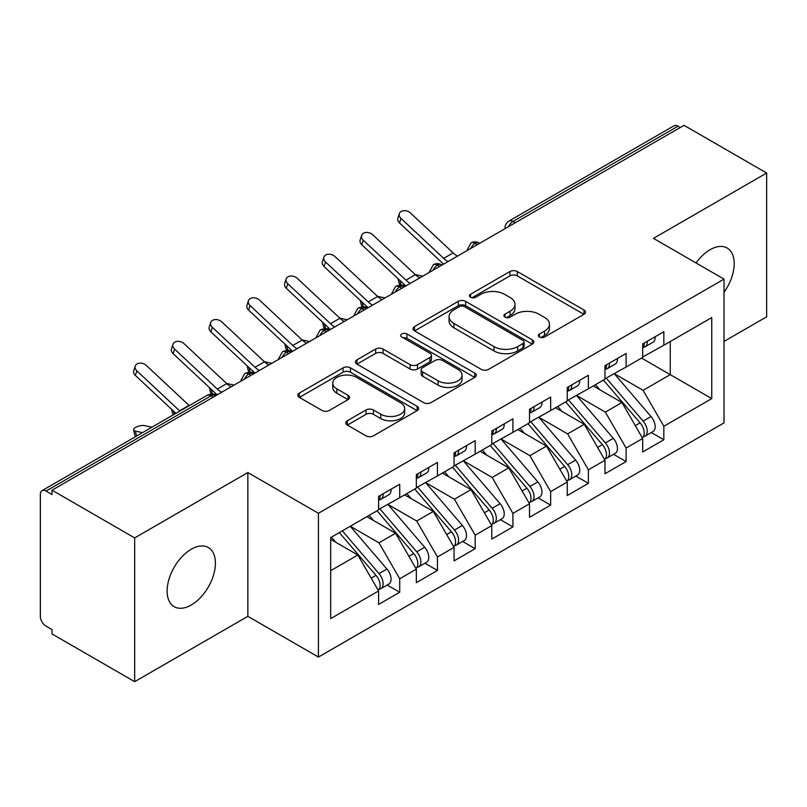 <?xml version="1.0" encoding="UTF-8"?>
<svg xmlns="http://www.w3.org/2000/svg" width="807" height="807" viewBox="0 0 807 807"><rect width="100%" height="100%" fill="white"/><g stroke="black" fill="none" stroke-linecap="round" stroke-linejoin="round"><path stroke-width="1.21" d="M539.429 337.013A3.662 2.118 0 0 0 544.614 337.013L583.965 314.296A5.235 3.026 0 0 0 585.499 312.158A5.235 3.026 0 0 0 583.965 310.019L517.307 271.535A5.235 3.026 0 0 0 509.903 271.535L470.552 294.252A3.662 2.118 0 0 0 469.472 295.745A3.662 2.118 0 0 0 470.552 297.248A3.662 2.118 0 0 0 475.737 297.248L480.831 294.303A16.755 9.674 0 0 1 504.526 294.303L510.085 297.511A16.755 9.674 0 0 1 514.997 304.35A16.755 9.674 0 0 1 510.085 311.199L504.99 314.135A3.662 2.118 0 0 0 503.921 315.638A3.662 2.118 0 0 0 504.99 317.131A3.662 2.118 0 0 0 510.175 317.131L515.269 314.185A16.755 9.674 0 0 1 538.975 314.185L544.523 317.393A16.755 9.674 0 0 1 549.436 324.243A16.755 9.674 0 0 1 544.523 331.082L539.429 334.017A3.662 2.118 0 0 0 538.36 335.52A3.662 2.118 0 0 0 539.429 337.013L539.429 334.017M191.269 604.998A34.146 19.721 120 0 0 213.583 574.907A34.146 19.721 120 0 0 208.347 547.539A34.146 19.721 120 0 0 191.269 549.224A34.146 19.721 120 0 0 168.956 579.325A34.146 19.721 120 0 0 174.191 606.682A34.146 19.721 120 0 0 191.269 604.998M724.02 292.285A34.146 19.721 120 0 0 727.127 248.021A34.146 19.721 120 0 0 710.059 249.706A34.146 19.721 120 0 0 696.048 262.971M347.323 420.78A5.235 3.026 0 0 0 345.779 422.918A5.235 3.026 0 0 0 347.323 425.057L366.025 435.851A5.235 3.026 0 0 0 373.429 435.851L417.128 410.622A5.235 3.026 0 0 0 418.662 408.483A5.235 3.026 0 0 0 417.128 406.345L350.47 367.861A5.235 3.026 0 0 0 343.056 367.861L299.357 393.09A5.235 3.026 0 0 0 297.823 395.228A5.235 3.026 0 0 0 299.357 397.367L321.953 410.41A5.235 3.026 0 0 0 329.357 410.41L348.059 399.606A5.235 3.026 0 0 0 349.592 397.468A5.235 3.026 0 0 0 348.059 395.329L336.852 388.863A14.012 8.09 0 0 1 332.756 383.143A14.012 8.09 0 0 1 341.401 375.669A14.012 8.09 0 0 1 356.674 377.424L400.554 402.764A14.012 8.09 0 0 1 404.66 408.483A14.012 8.09 0 0 1 396.005 415.958A14.012 8.09 0 0 1 380.743 414.203L373.429 409.976A5.235 3.026 0 0 0 366.025 409.976L347.323 420.78L347.323 425.057M724.02 341.422L766.65 316.808L766.65 173.031L684.023 125.327L52.041 490.192L52.041 494.55L46.009 491.07A7.999 4.62 -120 0 0 42.004 490.666A7.999 4.62 -120 0 0 40.35 494.338L40.35 616.326A7.999 4.62 -120 0 0 46.009 626.121L52.041 629.611L52.041 633.969L134.678 681.673L247.86 616.326L318.422 657.059L318.422 513.282L247.86 472.549L134.678 537.906L52.041 490.192M766.65 173.031L653.458 238.378L724.02 279.121L318.422 513.282M481.194 369.354A5.235 3.026 0 0 0 488.608 369.354L532.307 344.125A5.235 3.026 0 0 0 533.841 341.986A5.235 3.026 0 0 0 532.307 339.848L465.639 301.364A5.235 3.026 0 0 0 458.235 301.364L414.536 326.593A5.235 3.026 0 0 0 413.002 328.731A5.235 3.026 0 0 0 414.536 330.87L481.194 369.354M403.228 337.81A3.662 2.118 0 0 1 406.94 338.325L406.94 333.967L474.718 373.096A5.235 3.026 0 0 1 476.251 375.235A5.235 3.026 0 0 1 474.718 377.373L431.019 402.602A5.235 3.026 0 0 1 423.604 402.602L356.946 364.118L356.946 359.841A5.235 3.026 0 0 0 355.413 361.98A5.235 3.026 0 0 0 356.946 364.118M356.946 359.841L375.648 349.038A5.235 3.026 0 0 1 383.053 349.038L410.087 364.653A5.235 3.026 0 0 0 417.501 364.653L429.909 357.491A5.235 3.026 0 0 0 431.442 355.352A5.235 3.026 0 0 0 429.909 353.214L401.755 336.963A3.662 2.118 0 0 1 400.686 335.46A3.662 2.118 0 0 1 402.945 333.513A3.662 2.118 0 0 1 406.94 333.967M318.422 657.059L724.02 422.888L724.02 279.121M641.575 358.086L711.754 398.597L711.754 317.565L663.838 345.225L663.838 331.727L642.705 343.923L642.705 357.43L626.111 367.014L626.111 353.506L604.978 365.702L604.978 379.209L588.374 388.792L588.374 375.285L567.25 387.491L567.25 400.998L550.646 410.581L550.646 397.074L529.513 409.27L529.513 422.777L512.919 432.36L512.919 418.853L491.786 431.059L491.786 444.556L475.182 454.149L475.182 440.642L454.059 452.838L454.059 466.345L437.455 475.928L437.455 462.421L416.331 474.617L416.331 488.124L399.727 497.707L399.727 484.21L378.594 496.406L378.594 509.913L330.678 537.573L330.678 618.606L378.594 590.946L357.844 555.004L330.678 539.318M711.754 398.597L663.838 426.267L643.088 390.326L614.409 373.762M651.299 432.532L663.838 439.775L663.838 426.267M663.838 439.775L642.705 451.97L642.705 438.463L626.111 448.046L605.351 412.105L576.682 395.551M613.562 454.311L626.111 461.554L626.111 448.046M626.111 461.554L604.978 473.749L604.978 460.242L588.374 469.825L567.624 433.884L538.945 417.33M575.835 476.1L588.374 483.332L588.374 469.825M588.374 483.332L567.25 495.538L567.25 482.031L550.646 491.614L529.896 455.673L501.218 439.119M538.108 497.879L550.646 505.121L550.646 491.614M550.646 505.121L529.513 517.317L529.513 503.81L512.919 513.393L492.169 477.451L463.49 460.898M500.38 519.658L512.919 526.9L512.919 513.393M512.919 526.9L491.786 539.096L491.786 525.599L475.182 535.182L454.432 499.24L425.763 482.677M462.643 541.447L475.182 548.689L475.182 535.182M475.182 548.689L454.059 560.885L454.059 547.378L437.455 556.961L416.705 521.019L388.026 504.466M424.916 563.225L437.455 570.468L437.455 556.961M437.455 570.468L416.331 582.664L416.331 569.157L399.727 578.75L378.977 542.808L350.299 526.245M387.189 585.014L399.727 592.247L399.727 578.75M399.727 592.247L378.594 604.453L378.594 590.946M378.594 509.479L399.727 497.707M330.678 570.69L357.844 555.004M416.331 487.69L437.455 475.928M378.977 542.808L395.581 533.215L366.903 516.662M416.331 569.157L395.581 533.215M454.059 465.911L475.182 454.149M416.705 521.019L433.309 511.436L404.63 494.883M454.059 547.378L433.309 511.436M491.786 444.122L512.919 432.36M454.432 499.24L471.036 489.657L442.357 473.094M491.786 525.599L471.036 489.657M529.513 422.343L550.646 410.581M492.169 477.451L508.763 467.868L480.094 451.315M529.513 503.81L508.763 467.868M567.25 400.554L588.374 388.792M529.896 455.673L546.5 446.089L517.822 429.526M567.25 482.031L546.5 446.089M604.978 378.776L626.111 367.014M567.624 433.884L584.228 424.3L555.549 407.747M604.978 460.242L584.228 424.3M680.251 127.506L677.981 126.195L513.01 221.451L515.28 222.752M508.481 226.676A7.999 4.62 120 0 1 513.01 221.451A7.999 4.62 60 0 0 509.005 221.047L673.986 125.801A7.999 4.62 60 0 1 677.981 126.195M642.705 356.997L663.838 345.225M643.088 390.326L670.254 374.64L670.254 341.522L711.754 317.565M605.351 412.105L621.955 402.522L593.276 385.968M642.705 438.463L621.955 402.522M134.678 537.906L134.678 681.673M247.86 616.326L247.86 472.549M477.361 244.642L475.091 243.341A7.999 4.62 -120 0 0 471.086 242.937A7.999 4.62 -120 0 0 470.995 242.998L467.273 249.767A7.999 4.62 0 0 0 467.354 250.422M439.623 266.431L437.364 265.12A7.999 4.62 -120 0 0 433.359 264.726A7.999 4.62 -120 0 0 433.268 264.777L429.546 271.545A7.999 4.62 0 0 0 429.627 272.201M401.896 288.21L399.636 286.909A7.999 4.62 -120 0 0 395.632 286.505A7.999 4.62 -120 0 0 395.541 286.566L391.819 293.324A7.999 4.62 0 0 0 391.899 293.99M364.169 309.999L361.899 308.688A7.999 4.62 -120 0 0 357.905 308.294A7.999 4.62 -120 0 0 357.804 308.345L354.081 315.113A7.999 4.62 0 0 0 354.162 315.769M326.442 331.778L324.172 330.467A7.999 4.62 -120 0 0 320.167 330.073A7.999 4.62 -120 0 0 320.076 330.134L316.354 336.892A7.999 4.62 0 0 0 316.435 337.548M288.704 353.557L286.445 352.255A7.999 4.62 -120 0 0 282.44 351.862A7.999 4.62 -120 0 0 282.349 351.913L278.627 358.681A7.999 4.62 0 0 0 278.708 359.337M250.977 375.346L248.717 374.034A7.999 4.62 -120 0 0 244.713 373.641A7.999 4.62 -120 0 0 244.622 373.702L240.9 380.46A7.999 4.62 0 0 0 240.98 381.116M540.902 337.528L544.523 335.44A16.755 9.674 0 0 0 549.436 328.6L549.436 324.243M514.997 304.35L514.997 308.708A16.755 9.674 0 0 1 510.085 315.557L506.453 317.645M583.895 314.337L517.307 275.893A5.235 3.026 0 0 0 509.903 275.893L472.014 297.763M532.237 344.165L465.639 305.722A5.235 3.026 0 0 0 458.235 305.722L414.606 330.91M523.047 343.479A3.662 2.118 0 0 0 524.116 341.986A3.662 2.118 0 0 0 523.047 340.493L464.529 306.71A3.662 2.118 0 0 0 459.344 306.71L453.978 309.807A16.755 9.674 0 0 0 449.065 316.647A16.755 9.674 0 0 0 453.978 323.486L493.975 346.586A16.755 9.674 0 0 0 517.68 346.586L523.047 343.479L523.047 347.837A3.662 2.118 0 0 0 524.116 346.344L524.116 341.986M449.065 316.647L449.065 321.004A16.755 9.674 0 0 0 453.978 327.844L453.978 323.486M523.047 347.837L517.68 350.944A16.755 9.674 0 0 1 493.975 350.944L453.978 327.844M357.017 364.159L375.648 353.395L375.648 349.038M431.442 355.352L431.442 359.71A5.235 3.026 0 0 1 429.909 361.849L417.501 369.011A5.235 3.026 0 0 1 410.087 369.011L383.053 353.395A5.235 3.026 0 0 0 375.648 353.395M406.94 338.325L474.647 377.414M438.14 380.843A14.012 8.09 0 0 0 453.413 382.599A14.012 8.09 0 0 0 462.058 375.124A14.012 8.09 0 0 0 457.962 369.404L442.498 360.477A5.235 3.026 0 0 0 435.094 360.477L422.686 367.639A5.235 3.026 0 0 0 421.153 369.777A5.235 3.026 0 0 0 422.686 371.916L438.14 380.843L438.14 385.201A14.012 8.09 0 0 0 453.413 386.957A14.012 8.09 0 0 0 462.058 379.482L462.058 375.124M421.153 369.777L421.153 374.135A5.235 3.026 0 0 0 422.686 376.274L422.686 371.916M438.14 385.201L422.686 376.274M404.66 408.483L404.66 412.841A14.012 8.09 0 0 1 396.005 420.316A14.012 8.09 0 0 1 380.743 418.561L373.429 414.334A5.235 3.026 0 0 0 366.025 414.334L347.383 425.097M332.756 383.143L332.756 387.501A14.012 8.09 0 0 0 336.852 393.221L336.852 388.863M347.988 399.647L336.852 393.221M417.058 410.662L350.47 372.219A5.235 3.026 0 0 0 343.056 372.219L299.427 397.407M606.44 378.372L643.118 421.123A10.673 6.163 60 0 1 647.234 431.261A10.673 6.163 60 0 1 645.025 436.153L652.944 431.574A10.673 6.163 -120 0 0 655.163 426.691A10.673 6.163 -120 0 0 651.037 416.543L614.359 373.792M645.025 436.153A10.673 6.163 60 0 1 643.3 436.648M603.424 380.107L640.092 422.868A10.673 6.163 60 0 1 644.218 433.006A10.673 6.163 60 0 1 642.281 437.717M405.84 285.93L400.968 284.861A6.668 2.532 166.9 0 1 399.193 283.65L398.022 278.647M599.843 389.751L595.495 384.687M415.242 274.551L422.717 276.186M642.705 348.069A10.673 6.163 -120 0 0 644.218 343.711A10.673 6.163 -120 0 0 644.198 343.066M643.3 347.353A10.673 6.163 -120 0 0 645.025 346.859A10.673 6.163 -120 0 0 647.234 341.976A10.673 6.163 -120 0 0 647.214 341.321M655.143 336.741A10.673 6.163 60 0 1 655.163 337.397A10.673 6.163 60 0 1 652.944 342.279L645.025 346.859M457.458 256.132A19.741 11.399 60 0 1 453.13 252.914L410.4 212.937A6.668 4.822 17.6 0 0 403.954 210.657A6.668 4.822 17.6 0 0 399.324 213.643A6.668 4.822 17.6 0 0 400.968 218.384L399.515 222.954A6.668 4.822 -162.4 0 1 397.871 218.213L399.324 213.643M448.026 261.579A19.741 11.399 60 0 1 443.699 258.361L400.968 218.384M399.515 222.954L442.246 262.931A26.681 15.404 -120 0 0 443.598 264.131M568.713 400.151L605.381 442.902A10.673 6.163 60 0 1 609.507 453.05A10.673 6.163 60 0 1 607.298 457.932L615.216 453.363A10.673 6.163 -120 0 0 617.426 448.47A10.673 6.163 -120 0 0 613.31 438.332L576.632 395.581M607.298 457.932A10.673 6.163 60 0 1 605.573 458.426M565.687 401.896L602.365 444.647A10.673 6.163 60 0 1 606.491 454.795A10.673 6.163 60 0 1 604.544 459.506M368.113 307.719L363.241 306.65A6.668 2.532 166.9 0 1 361.455 305.439L360.295 300.426M562.116 411.54L557.768 406.466M377.515 296.33L384.989 297.975M530.976 421.93L567.654 464.691A10.673 6.163 60 0 1 571.78 474.829A10.673 6.163 60 0 1 569.56 479.721L577.489 475.141A10.673 6.163 -120 0 0 579.698 470.259A10.673 6.163 -120 0 0 575.583 460.111L538.905 417.36M569.56 479.721A10.673 6.163 60 0 1 567.835 480.205M527.96 423.675L564.638 466.436A10.673 6.163 60 0 1 568.753 476.574A10.673 6.163 60 0 1 566.817 481.285M330.386 329.498L325.514 328.429A6.668 2.532 166.9 0 1 323.728 327.218L322.568 322.205M524.389 433.319L520.041 428.255M339.777 318.119L347.262 319.754M493.248 443.719L529.927 486.47A10.673 6.163 60 0 1 534.042 496.618A10.673 6.163 60 0 1 531.833 501.5L539.762 496.92A10.673 6.163 -120 0 0 541.971 492.038A10.673 6.163 -120 0 0 537.845 481.9L501.167 439.139M531.833 501.5A10.673 6.163 60 0 1 530.108 501.994M490.232 445.464L526.91 488.215A10.673 6.163 60 0 1 531.026 498.353A10.673 6.163 60 0 1 529.089 503.064M292.648 351.287L287.776 350.218A6.668 2.532 166.9 0 1 286.001 349.007L284.831 343.994M486.651 455.108L482.304 450.034M302.05 339.898L309.535 341.543M455.521 465.498L492.199 508.259A10.673 6.163 60 0 1 496.315 518.397A10.673 6.163 60 0 1 494.106 523.279L502.025 518.709A10.673 6.163 -120 0 0 504.234 513.827A10.673 6.163 -120 0 0 500.118 503.679L463.44 460.928M494.106 523.279A10.673 6.163 60 0 1 492.381 523.773M452.495 467.243L489.173 509.994A10.673 6.163 60 0 1 493.299 520.142A10.673 6.163 60 0 1 491.362 524.853M254.921 373.066L250.049 371.997A6.668 2.532 166.9 0 1 248.274 370.786L247.103 365.773M448.924 476.887L444.576 471.823M264.323 361.687L271.798 363.321M604.978 369.858A10.673 6.163 -120 0 0 606.491 365.5A10.673 6.163 -120 0 0 606.471 364.845M605.573 369.132A10.673 6.163 -120 0 0 607.298 368.638A10.673 6.163 -120 0 0 609.507 363.755A10.673 6.163 -120 0 0 609.487 363.1M617.405 358.53A10.673 6.163 60 0 1 617.426 359.176A10.673 6.163 60 0 1 615.216 364.068L607.298 368.638M419.721 277.921A19.741 11.399 60 0 1 415.403 274.703L372.673 234.726A6.668 4.822 17.6 0 0 366.227 232.446A6.668 4.822 17.6 0 0 361.597 235.422A6.668 4.822 17.6 0 0 363.241 240.173L361.788 244.743A6.668 4.822 -162.4 0 1 360.144 239.992L361.597 235.422M410.289 283.368A19.741 11.399 60 0 1 405.961 280.14L363.241 240.173M361.788 244.743L404.509 284.72A26.681 15.404 -120 0 0 405.871 285.92M567.25 391.637A10.673 6.163 -120 0 0 568.753 387.279A10.673 6.163 -120 0 0 568.733 386.634M567.835 390.921A10.673 6.163 -120 0 0 569.56 390.427A10.673 6.163 -120 0 0 571.78 385.534A10.673 6.163 -120 0 0 571.76 384.889M579.678 380.309A10.673 6.163 60 0 1 579.698 380.965A10.673 6.163 60 0 1 577.489 385.847L569.56 390.427M381.993 299.7A19.741 11.399 60 0 1 377.666 296.482L334.945 256.505A6.668 4.822 17.6 0 0 328.499 254.225A6.668 4.822 17.6 0 0 323.869 257.211A6.668 4.822 17.6 0 0 325.514 261.952L324.051 266.522A6.668 4.822 -162.4 0 1 322.417 261.781L323.869 257.211M372.562 305.147A19.741 11.399 60 0 1 368.234 301.929L325.514 261.952M324.051 266.522L366.782 306.499A26.681 15.404 -120 0 0 368.133 307.699M529.513 413.416A10.673 6.163 -120 0 0 531.026 409.068A10.673 6.163 -120 0 0 531.006 408.413M530.108 412.7A10.673 6.163 -120 0 0 531.833 412.206A10.673 6.163 -120 0 0 534.042 407.323A10.673 6.163 -120 0 0 534.022 406.667M541.951 402.098A10.673 6.163 60 0 1 541.971 402.743A10.673 6.163 60 0 1 539.762 407.636L531.833 412.206M344.266 321.489A19.741 11.399 60 0 1 339.939 318.261L297.208 278.294A6.668 4.822 17.6 0 0 290.762 276.014A6.668 4.822 17.6 0 0 286.142 278.99A6.668 4.822 17.6 0 0 287.776 283.731L286.324 288.301A6.668 4.822 -162.4 0 1 284.689 283.56L286.142 278.99M334.834 326.936A19.741 11.399 60 0 1 330.507 323.708L287.776 283.731M286.324 288.301L329.054 328.278A26.681 15.404 -120 0 0 330.406 329.488M491.786 435.205A10.673 6.163 -120 0 0 493.299 430.847A10.673 6.163 -120 0 0 493.279 430.192M492.381 434.479A10.673 6.163 -120 0 0 494.106 433.984A10.673 6.163 -120 0 0 496.315 429.102A10.673 6.163 -120 0 0 496.295 428.456M504.214 423.877A10.673 6.163 60 0 1 504.234 424.532A10.673 6.163 60 0 1 502.025 429.415L494.106 433.984M306.539 343.268A19.741 11.399 60 0 1 302.211 340.05L259.481 300.073A6.668 4.822 17.6 0 0 253.035 297.793A6.668 4.822 17.6 0 0 248.405 300.779A6.668 4.822 17.6 0 0 250.049 305.52L248.596 310.09A6.668 4.822 -162.4 0 1 246.952 305.349L248.405 300.779M297.107 348.715A19.741 11.399 60 0 1 292.78 345.497L250.049 305.52M248.596 310.09L291.327 350.067A26.681 15.404 -120 0 0 292.679 351.267M417.784 487.287L454.462 530.038A10.673 6.163 60 0 1 458.588 540.176A10.673 6.163 60 0 1 456.379 545.068L464.297 540.488A10.673 6.163 -120 0 0 466.507 535.606A10.673 6.163 -120 0 0 462.391 525.468L425.713 482.707M456.379 545.068A10.673 6.163 60 0 1 454.644 545.562M414.768 489.022L451.446 531.783A10.673 6.163 60 0 1 455.572 541.921A10.673 6.163 60 0 1 453.625 546.632M217.194 394.845L212.322 393.786A6.668 2.532 166.9 0 1 210.536 392.565L209.376 387.562M411.197 498.665L406.849 493.602M226.585 383.466L234.07 385.1M454.059 456.984A10.673 6.163 -120 0 0 455.572 452.626A10.673 6.163 -120 0 0 455.552 451.981M454.644 456.268A10.673 6.163 -120 0 0 456.379 455.773A10.673 6.163 -120 0 0 458.588 450.891A10.673 6.163 -120 0 0 458.568 450.235M466.486 445.666A10.673 6.163 60 0 1 466.507 446.311A10.673 6.163 60 0 1 464.297 451.194L456.379 455.773M268.802 365.046A19.741 11.399 60 0 1 264.484 361.829L221.754 321.852A6.668 4.822 17.6 0 0 215.308 319.582A6.668 4.822 17.6 0 0 210.677 322.558A6.668 4.822 17.6 0 0 212.322 327.299L210.869 331.869A6.668 4.822 -162.4 0 1 209.225 327.128L210.677 322.558M259.37 370.494A19.741 11.399 60 0 1 255.042 367.276L212.322 327.299M210.869 331.869L253.59 371.845A26.681 15.404 -120 0 0 254.951 373.056M380.057 509.066L416.735 551.817A10.673 6.163 60 0 1 420.861 561.965A10.673 6.163 60 0 1 418.641 566.847L426.57 562.277A10.673 6.163 -120 0 0 428.779 557.385A10.673 6.163 -120 0 0 424.664 547.247L387.985 504.496M418.641 566.847A10.673 6.163 60 0 1 416.916 567.341M377.04 510.811L413.719 553.562A10.673 6.163 60 0 1 417.834 563.71A10.673 6.163 60 0 1 415.898 568.421M173.182 414.939A6.668 2.532 166.9 0 1 172.809 414.354L171.639 409.341M373.47 520.454L369.122 515.38M188.858 405.245L189.665 405.427M416.331 478.773A10.673 6.163 -120 0 0 417.834 474.415A10.673 6.163 -120 0 0 417.814 473.759M416.916 478.047A10.673 6.163 -120 0 0 418.641 477.552A10.673 6.163 -120 0 0 420.861 472.67A10.673 6.163 -120 0 0 420.84 472.014M428.759 467.445A10.673 6.163 60 0 1 428.779 468.1A10.673 6.163 60 0 1 426.57 472.983L418.641 477.552M231.074 386.835A19.741 11.399 60 0 1 226.747 383.618L184.026 343.641A6.668 4.822 17.6 0 0 177.58 341.361A6.668 4.822 17.6 0 0 172.95 344.337A6.668 4.822 17.6 0 0 174.584 349.088L173.132 353.658A6.668 4.822 -162.4 0 1 171.498 348.906L172.95 344.337M221.643 392.283A19.741 11.399 60 0 1 217.315 389.065L174.584 349.088M173.132 353.658L215.862 393.634A26.681 15.404 -120 0 0 217.214 394.835M342.329 530.855L379.008 573.606A10.673 6.163 60 0 1 383.123 583.743A10.673 6.163 60 0 1 380.914 588.636L388.843 584.056A10.673 6.163 -120 0 0 391.052 579.174A10.673 6.163 -120 0 0 386.926 569.026L350.248 526.275M380.914 588.636A10.673 6.163 60 0 1 379.189 589.13M339.313 532.59L375.991 575.351A10.673 6.163 60 0 1 380.107 585.489A10.673 6.163 60 0 1 378.17 590.199M135.445 436.718A6.668 2.532 166.9 0 1 135.082 436.133L133.629 429.889A6.668 2.532 -13.1 0 0 135.405 431.099L142.496 432.653M151.928 427.206L144.836 425.652A6.668 2.532 -13.1 0 0 137.432 426.54A6.668 2.532 -13.1 0 0 133.629 429.889M335.732 542.233L331.384 537.169M378.594 500.552A10.673 6.163 -120 0 0 380.107 496.194A10.673 6.163 -120 0 0 380.087 495.548M379.189 499.836A10.673 6.163 -120 0 0 380.914 499.341A10.673 6.163 -120 0 0 383.123 494.449A10.673 6.163 -120 0 0 383.103 493.803M391.032 489.224A10.673 6.163 60 0 1 391.052 489.879A10.673 6.163 60 0 1 388.843 494.762L380.914 499.341M189.282 405.639A19.741 11.399 60 0 1 189.02 405.396L146.289 365.42A6.668 4.822 17.6 0 0 139.843 363.14A6.668 4.822 17.6 0 0 135.223 366.126A6.668 4.822 17.6 0 0 136.857 370.867L135.405 375.437A6.668 4.822 -162.4 0 1 133.77 370.695L135.223 366.126M179.85 411.086A19.741 11.399 60 0 1 179.588 410.844L136.857 370.867M135.405 375.437L175.926 413.355M213.25 397.125L210.98 395.823L46.009 491.07M215.59 395.773L214.985 395.42A7.999 4.62 120 0 0 210.98 395.823A7.999 4.62 -120 0 0 206.985 395.42L42.004 490.666M479.701 243.29L479.096 242.937A7.999 4.62 120 0 0 475.091 243.341A7.999 4.62 120 0 0 470.753 248.455M505.011 228.684L505.011 227.978A7.999 4.62 0 0 0 505.091 228.633M441.974 265.079L441.368 264.726A7.999 4.62 120 0 0 437.364 265.12A7.999 4.62 120 0 0 433.026 270.244M404.236 286.858L403.631 286.505A7.999 4.62 120 0 0 399.636 286.909A7.999 4.62 120 0 0 395.289 292.023M366.509 308.637L365.904 308.294A7.999 4.62 120 0 0 361.899 308.688A7.999 4.62 120 0 0 357.562 313.812M328.782 330.426L328.177 330.073A7.999 4.62 120 0 0 324.172 330.467A7.999 4.62 120 0 0 319.834 335.591M291.055 352.205L290.449 351.862A7.999 4.62 120 0 0 286.445 352.255A7.999 4.62 120 0 0 282.097 357.37M253.317 373.994L252.712 373.641A7.999 4.62 120 0 0 248.717 374.034A7.999 4.62 120 0 0 244.37 379.159M544.523 335.44L544.523 331.082M504.99 317.131L504.99 314.135M510.085 315.557L510.085 311.199M470.552 297.248L470.552 294.252M509.903 275.893L509.903 271.535M517.307 275.893L517.307 271.535M583.965 314.296L583.965 310.019M414.536 330.87L414.536 326.593M458.235 305.722L458.235 301.364M465.639 305.722L465.639 301.364M532.307 344.125L532.307 339.848M493.975 350.944L493.975 346.586M517.68 350.944L517.68 346.586M383.053 353.395L383.053 349.038M410.087 369.011L410.087 364.653M417.501 369.011L417.501 364.653M429.909 361.849L429.909 357.491M474.718 377.373L474.718 373.096M366.025 414.334L366.025 409.976M373.429 414.334L373.429 409.976M380.743 418.561L380.743 414.203M348.059 399.606L348.059 395.329M299.357 397.367L299.357 393.09M343.056 372.219L343.056 367.861M350.47 372.219L350.47 367.861M417.128 410.622L417.128 406.345M399.939 280.433L400.968 284.861M640.092 422.868L635.301 425.632M651.037 416.543L643.118 421.123M443.699 258.361L453.13 252.914M362.212 302.222L363.241 306.65M602.365 444.647L597.573 447.421M613.31 438.332L605.381 442.902M324.475 324L325.514 328.429M564.638 466.436L559.836 469.2M575.583 460.111L567.654 464.691M286.747 345.779L287.776 350.218M526.91 488.215L522.109 490.979M537.845 481.9L529.927 486.47M249.02 367.568L250.049 371.997M489.173 509.994L484.382 512.768M500.118 503.679L492.199 508.259M405.961 280.14L415.403 274.703M368.234 301.929L377.666 296.482M330.507 323.708L339.939 318.261M292.78 345.497L302.211 340.05M211.293 389.347L212.322 393.786M451.446 531.783L446.654 534.547M462.391 525.468L454.462 530.038M255.042 367.276L264.484 361.829M173.555 411.136L174.292 414.294M413.719 553.562L408.917 556.336M424.664 547.247L416.735 551.817M217.315 389.065L226.747 383.618M135.405 431.099L136.565 436.083M375.991 575.351L371.19 578.115M386.926 569.026L379.008 573.606M179.588 410.844L189.02 405.396M479.096 242.937A7.999 7.999 0 0 0 471.086 242.937M509.005 221.047A7.999 7.999 0 0 0 505.011 227.978M441.368 264.726A7.999 7.999 0 0 0 433.359 264.726M467.273 249.767L467.273 250.463M403.631 286.505A7.999 7.999 0 0 0 395.632 286.505M429.546 271.545L429.546 272.252M365.904 308.294A7.999 7.999 0 0 0 357.905 308.294M391.819 293.324L391.819 294.03M328.177 330.073A7.999 7.999 0 0 0 320.167 330.073M354.081 315.113L354.081 315.819M290.449 351.862A7.999 7.999 0 0 0 282.44 351.862M316.354 336.892L316.354 337.598M252.712 373.641A7.999 7.999 0 0 0 244.713 373.641M278.627 358.681L278.627 359.377M214.985 395.42A7.999 7.999 0 0 0 206.985 395.42M240.9 380.46L240.9 381.166"/></g></svg>
